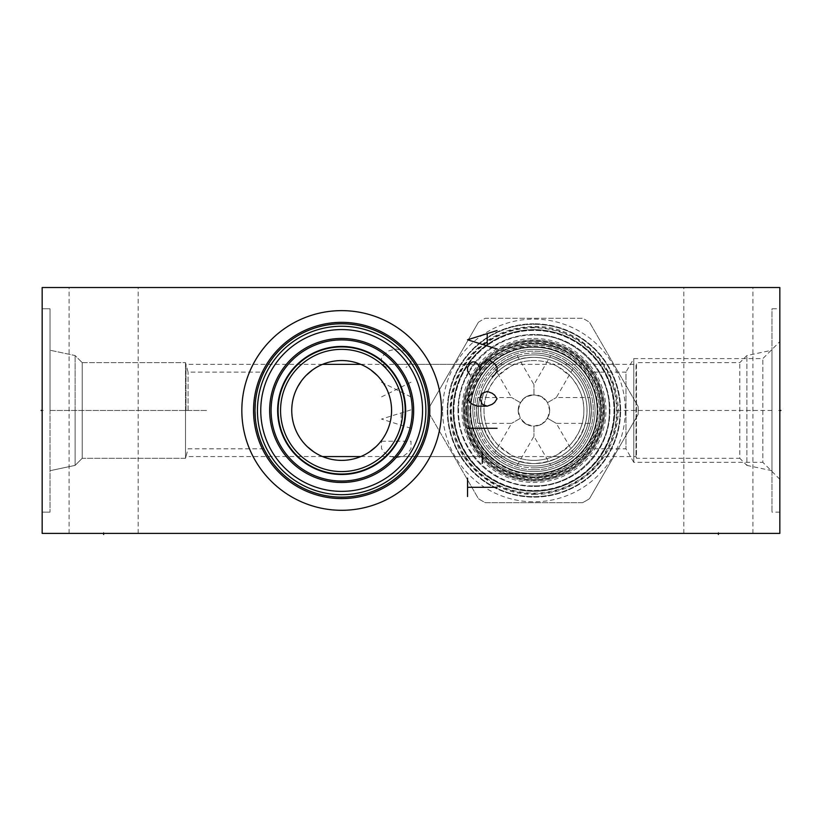 <?xml version="1.0" encoding="UTF-8"?>
<svg xmlns="http://www.w3.org/2000/svg" width="822" height="822" viewBox="0 0 822 822"><rect width="100%" height="100%" fill="white"/><g stroke="black" fill="none" stroke-linecap="round" stroke-linejoin="round"><path stroke-width="0.62" stroke-dasharray="4.11 3.08" d="M42.169 287.525L42.169 533.406L779.831 533.406L779.831 287.525L42.169 287.525M533.94 323.786A86.67 86.67 0 0 0 447.271 410.466A86.67 86.67 0 0 0 533.94 497.135A86.67 86.67 0 0 0 620.62 410.466A86.67 86.67 0 0 0 533.94 323.786A86.67 86.67 0 0 1 620.62 410.466A86.67 86.67 0 0 1 533.94 497.135A86.67 86.67 0 0 1 447.271 410.466A86.67 86.67 0 0 1 533.94 323.786M42.169 410.466L42.169 308.795L42.169 512.137L42.169 308.795L42.169 512.137L42.169 410.466L43.247 410.466L42.169 410.466M103.644 287.525L69.099 287.525L103.644 287.525M718.356 287.525L683.812 287.525L718.356 287.525M779.831 308.795L779.831 512.137L779.831 308.795L771.961 308.795L771.961 512.137L771.961 308.795M779.831 341.613L779.831 479.308L779.831 341.613L762.857 358.587L633.772 358.587L633.772 462.344L625.963 448.822L593.176 448.822C592.621 450.435 605.002 430.677 604.499 411.688C605.896 392.084 592.713 370.373 593.176 372.109C592.621 370.486 605.002 390.255 604.499 409.243C605.896 428.848 592.713 450.559 593.176 448.822M103.644 533.406L69.099 533.406L138.188 533.406L103.644 533.406L103.644 532.337M718.356 533.406L683.812 533.406L752.901 533.406L718.356 533.406L718.356 532.337M255.57 400.396L255.899 397.93L255.57 400.396M256.978 391.981L256.741 393.101M259.033 384.295L259.67 382.364L259.033 384.295M260.297 380.576L260.913 378.952L260.297 380.576M261.499 377.493L262.043 376.209L261.499 377.493M262.074 376.127L262.516 375.12M263.574 372.839L262.917 374.236M262.948 374.174L263.297 373.424M262.526 375.099L262.064 376.157M255.313 402.893L255.077 406.561M255.026 407.938L254.984 410.466A86.67 86.67 0 0 1 341.664 323.786A86.67 86.67 0 0 1 428.334 410.466A86.67 86.67 0 0 1 341.664 497.135A86.67 86.67 0 0 1 254.984 410.466L255.026 412.993M188.063 410.466L188.063 372.109L188.063 410.466M255.046 413.579L255.313 418.038M255.57 420.535L255.899 423.001L255.57 420.535M260.913 441.979L262.064 444.774M262.948 446.757L263.297 447.507L262.948 446.757M263.574 448.082L263.934 448.822L263.574 448.082M262.043 444.723L261.499 443.438M260.759 410.466A80.895 80.895 0 0 0 341.664 491.361A80.895 80.895 0 0 0 422.559 410.466A80.895 80.895 0 0 0 341.664 329.571A80.895 80.895 0 0 0 260.759 410.466M412.182 413.086L412.233 410.466A70.569 70.569 0 0 1 341.664 481.034A70.569 70.569 0 0 1 271.096 410.466A70.569 70.569 0 0 1 341.664 339.897A70.569 70.569 0 0 1 412.233 410.466L412.182 407.835M412.038 405.215L411.791 402.595L412.038 405.215M411.442 399.985L411 397.375L411.442 399.985M409.829 392.197L409.089 389.638L409.829 392.197M408.257 387.111L407.332 384.645L408.257 387.111M406.335 382.23L405.267 379.908L406.335 382.23M400.766 371.914L399.718 370.352L400.766 371.914M398.752 368.986L397.889 367.824L398.752 368.986M397.714 367.588L397.273 367.013L397.714 367.588M397.139 366.848L396.502 366.057L397.139 366.848M396.461 365.995L395.31 364.619L396.461 365.995M771.961 350.223L771.961 470.708L771.961 350.223L746.879 355.556L739.79 362.636L636.475 362.636L636.012 456.57L636.012 364.362L553.072 364.362C552.548 362.708 558.344 366.735 570.468 376.435C579.716 387.337 584.185 398.67 583.856 410.466C584.185 422.251 579.716 433.595 570.468 444.486C558.344 454.196 552.548 458.224 553.072 456.57L514.808 456.57C515.343 458.224 509.548 454.196 497.423 444.486C488.165 433.595 483.706 422.251 484.024 410.466C483.706 398.68 488.165 387.337 497.423 376.435C509.548 366.735 515.343 362.708 514.808 364.362L395.084 364.362M771.961 470.708L746.879 465.375L746.879 355.556L746.879 465.375L739.79 458.286L739.79 362.636L739.79 458.286L636.475 458.286L636.475 362.636L636.475 458.286L636.012 456.57L553.072 456.57A49.916 49.916 0 0 1 533.94 460.382A49.916 49.916 0 0 0 583.856 410.466A49.916 49.916 0 0 0 533.94 360.55A49.916 49.916 0 0 1 553.072 364.362L514.808 364.362A49.916 49.916 0 0 1 533.94 360.55A49.916 49.916 0 0 0 484.024 410.466A49.916 49.916 0 0 0 533.94 460.382A49.916 49.916 0 0 1 514.808 456.57L395.084 456.57M395.598 455.974L396.461 454.926L395.598 455.974M396.502 454.874L397.139 454.073L396.502 454.874M397.889 453.097L398.752 451.936L397.889 453.097M399.718 450.579L400.766 449.018L399.718 450.579M405.267 441.024L406.335 438.701L405.267 441.024M407.332 436.287L408.257 433.811L407.332 436.287M409.089 431.293L409.818 428.735L409.089 431.293M411 423.556L411.442 420.946L411 423.556M411.791 418.336L412.038 415.716L411.791 418.336M779.831 512.137L771.961 512.137M278.103 410.466A63.561 63.561 0 0 0 341.664 474.027A63.561 63.561 0 0 0 405.225 410.466A63.561 63.561 0 0 0 341.664 346.905A63.561 63.561 0 0 0 278.103 410.466M291.81 412.921L291.8 408.082M291.974 405.698L292.262 403.314M292.396 402.42L292.663 400.92M293.187 398.536L293.844 396.153M295.54 391.375L296.598 389.001M301.314 381.079L302.321 379.743M304.13 377.555L306.082 375.459M314.466 368.605L316.275 367.485M317.837 366.602L319.111 365.934M319.255 365.862L320.138 365.43M320.169 365.41L320.94 365.05M322.316 364.454L322.532 364.362A49.916 49.916 0 0 1 360.786 364.362L361.269 364.557M362.379 365.05L364.064 365.862M364.208 365.934L365.482 366.602M367.044 367.485L368.852 368.605M377.236 375.459L379.189 377.555M380.997 379.743L381.973 381.038M386.72 389.001L387.779 391.375M389.474 396.153L390.131 398.536M390.656 400.92L390.923 402.41M391.056 403.314L391.344 405.698M391.519 408.082L391.519 412.921M463.372 410.466C461.543 388.364 480.706 362.43 480.5 364.382C482.124 360.93 461.543 387.172 463.372 410.466C461.543 388.364 480.706 362.43 480.5 364.382C482.124 360.93 461.543 387.172 463.372 410.466C461.574 432.639 480.706 458.481 480.5 456.549C482.113 459.981 461.574 433.831 463.372 410.466C461.574 432.639 480.706 458.481 480.5 456.549C482.113 459.981 461.574 433.831 463.372 410.466M185.988 410.466L185.988 364.362L185.988 410.466M533.94 339.897A70.569 70.569 0 0 0 463.372 410.466A70.569 70.569 0 0 0 533.94 481.034A70.569 70.569 0 0 0 604.509 410.466A70.569 70.569 0 0 0 533.94 339.897A70.569 70.569 0 0 1 604.509 410.466A70.569 70.569 0 0 1 533.94 481.034A70.569 70.569 0 0 1 463.372 410.466A70.569 70.569 0 0 1 533.94 339.897A70.569 70.569 0 0 0 463.372 410.466A70.569 70.569 0 0 0 533.94 481.034A70.569 70.569 0 0 0 604.509 410.466A70.569 70.569 0 0 0 533.94 339.897M533.94 346.905A63.561 63.561 0 0 0 470.379 410.466A63.561 63.561 0 0 0 533.94 474.027A63.561 63.561 0 0 0 597.502 410.466A63.561 63.561 0 0 0 533.94 346.905A63.561 63.561 0 0 1 597.502 410.466A63.561 63.561 0 0 1 533.94 474.027A63.561 63.561 0 0 1 470.379 410.466A63.561 63.561 0 0 1 533.94 346.905M533.94 349.36A61.105 61.105 0 0 0 472.845 410.466A61.105 61.105 0 0 0 533.94 471.571A61.105 61.105 0 0 1 472.845 410.466A61.105 61.105 0 0 1 533.94 349.36A61.105 61.105 0 0 1 595.046 410.466A61.105 61.105 0 0 1 533.94 471.571A61.105 61.105 0 0 0 595.046 410.466A61.105 61.105 0 0 0 533.94 349.36A61.105 61.105 0 0 1 595.046 410.466A61.105 61.105 0 0 1 533.94 471.571A61.105 61.105 0 0 1 472.845 410.466A61.105 61.105 0 0 1 533.94 349.36M533.94 329.632A80.833 80.833 0 0 0 453.107 410.466A80.833 80.833 0 0 0 533.94 491.299A80.833 80.833 0 0 0 614.774 410.466A80.833 80.833 0 0 0 533.94 329.632A80.833 80.833 0 0 1 614.774 410.466A80.833 80.833 0 0 1 533.94 491.299A80.833 80.833 0 0 1 453.107 410.466A80.833 80.833 0 0 1 533.94 329.632M533.94 327.228A83.228 83.228 0 0 0 450.713 410.466A83.228 83.228 0 0 0 533.94 493.693A83.228 83.228 0 0 0 617.178 410.466A83.228 83.228 0 0 0 533.94 327.228M779.831 479.308L762.857 462.344L762.857 358.587L762.857 462.344L633.772 462.344L633.772 358.587L625.963 372.109L625.963 448.822L625.963 372.109L593.176 372.109M391.334 415.377L391.025 417.843M390.758 419.436L390.594 420.309M390.039 422.775L389.34 425.231M388.508 427.697L387.563 430.06M387.522 430.153L386.391 432.608M385.96 433.471L385.107 435.033M383.658 437.438L382.045 439.801M380.278 442.092L378.346 444.312M369.705 451.751L367.742 453.025M366.026 454.032L364.608 454.792M364.557 454.813L363.468 455.357M363.406 455.388L362.584 455.778M362.502 455.82L361.896 456.087M361.855 456.107L360.858 456.539M360.848 456.549L480.521 456.57M263.934 448.822L188.063 448.822L185.525 458.286L82.21 458.286L75.121 465.375L75.121 355.556L75.121 465.375L75.121 410.466L75.121 465.375L82.21 458.286L82.21 362.636L82.21 458.286L82.21 362.636L82.21 458.286L185.525 458.286L185.525 362.636L185.525 458.286L185.525 410.466L185.525 458.286L185.988 456.57L322.471 456.549M322.471 456.539L321.464 456.107M321.423 456.087L320.816 455.82M320.734 455.778L319.912 455.388M319.85 455.357L318.761 454.813M318.71 454.792L317.292 454.032M315.576 453.025L313.614 451.751M304.983 444.312L303.051 442.092M301.273 439.801L299.66 437.438M298.211 435.033L297.369 433.471M296.927 432.608L295.797 430.153M295.745 430.05L294.81 427.697M293.978 425.231L293.29 422.775M292.724 420.309L292.56 419.436M292.293 417.843L291.985 415.377M322.532 456.57A49.916 49.916 0 0 0 360.786 456.57M50.039 410.466L50.039 308.795L50.039 512.137L50.039 308.795L50.039 410.466L207.226 410.466L50.039 410.466M185.525 410.466L185.525 362.636L185.525 410.466M75.121 410.466L75.121 355.556L75.121 410.466M548.87 415.439L545.716 420.905L541.821 424.121L537.095 425.878L530.786 425.878L526.059 424.121L520.316 418.336L518.179 410.466L519.011 405.482L522.165 400.026L526.059 396.81L520.316 402.595L518.209 410.466L520.316 418.336L526.07 424.09L533.94 426.197L541.811 424.09L547.575 418.336C559.32 425.118 559.32 425.118 547.575 418.336C559.32 425.118 559.32 425.118 547.575 418.336L549.682 410.466L547.575 402.595L549.713 410.466L548.87 415.439A15.741 15.741 0 0 0 548.87 405.482A15.741 15.741 0 0 1 549.682 410.466M530.786 395.043L537.095 395.043L541.821 396.81L533.94 394.724L526.07 396.831L530.786 395.043A15.741 15.741 0 0 0 522.165 400.026A15.741 15.741 0 0 1 530.786 395.043M545.716 400.026L547.575 402.595L541.811 396.831L545.716 400.026A15.741 15.741 0 0 0 537.095 395.043A15.741 15.741 0 0 1 545.716 400.026M520.316 402.595C508.571 395.814 508.571 395.814 520.316 402.595C508.571 395.814 508.571 395.814 520.316 402.595M476.524 410.466C478.065 394.18 478.065 394.18 476.524 410.466C478.065 394.18 478.065 394.18 476.524 410.466C478.065 426.741 478.065 426.741 476.524 410.466C478.065 426.741 478.065 426.741 476.524 410.466M505.232 360.745C491.905 370.219 491.905 370.219 505.232 360.745C491.905 370.219 491.905 370.219 505.232 360.745C520.1 353.933 520.1 353.933 505.232 360.745C520.1 353.933 520.1 353.933 505.232 360.745M533.94 394.724C533.94 381.172 533.94 381.172 533.94 394.724C533.94 381.172 533.94 381.172 533.94 394.724M562.649 360.745C547.781 353.933 547.781 353.933 562.649 360.745C547.781 353.933 547.781 353.933 562.649 360.745C575.975 370.219 575.975 370.219 562.649 360.745C575.975 370.219 575.975 370.219 562.649 360.745M547.575 402.595C559.32 395.814 559.32 395.814 547.575 402.595C559.32 395.814 559.32 395.814 547.575 402.595M591.357 410.466C589.816 394.18 589.816 394.18 591.357 410.466C589.816 394.18 589.816 394.18 591.357 410.466C589.816 426.741 589.816 426.741 591.357 410.466C589.816 426.741 589.816 426.741 591.357 410.466M520.316 418.336C508.571 425.108 508.571 425.108 520.316 418.336C508.571 425.108 508.571 425.108 520.316 418.336M505.232 460.186C491.905 450.713 491.905 450.713 505.232 460.186C491.905 450.713 491.905 450.713 505.232 460.186C520.1 466.999 520.1 466.999 505.232 460.186C520.1 466.999 520.1 466.999 505.232 460.186M533.94 426.197C533.94 439.76 533.94 439.76 533.94 426.197C533.94 439.76 533.94 439.76 533.94 426.197M562.649 460.186C547.781 466.999 547.781 466.999 562.649 460.186C547.781 466.999 547.781 466.999 562.649 460.186C575.975 450.713 575.975 450.713 562.649 460.186C575.975 450.713 575.975 450.713 562.649 460.186M537.095 425.878A15.741 15.741 0 0 0 545.716 420.905A15.741 15.741 0 0 1 537.095 425.878M533.94 467.882A57.417 57.417 0 0 0 591.357 410.466A57.417 57.417 0 0 0 533.94 353.049A57.417 57.417 0 0 1 591.357 410.466A57.417 57.417 0 0 1 533.94 467.882A57.417 57.417 0 0 1 476.524 410.466A57.417 57.417 0 0 1 533.94 353.049A57.417 57.417 0 0 0 476.524 410.466A57.417 57.417 0 0 0 533.94 467.882M468.54 410.466A65.411 65.411 0 0 1 533.94 345.055A65.411 65.411 0 0 1 599.351 410.466A65.411 65.411 0 0 1 533.94 475.866A65.411 65.411 0 0 1 468.54 410.466M466.567 410.466A67.373 67.373 0 0 1 533.94 343.093A67.373 67.373 0 0 1 601.314 410.466A67.373 67.373 0 0 1 533.94 477.839A67.373 67.373 0 0 1 466.567 410.466A67.373 67.373 0 0 0 533.94 477.839A67.373 67.373 0 0 0 601.314 410.466A67.373 67.373 0 0 0 533.94 343.093A67.373 67.373 0 0 0 466.567 410.466M457.967 410.466A75.984 75.984 0 0 1 533.94 334.482A75.984 75.984 0 0 1 609.924 410.466A75.984 75.984 0 0 1 533.94 486.439A75.984 75.984 0 0 1 457.967 410.466A75.984 75.984 0 0 0 533.94 486.439A75.984 75.984 0 0 0 609.924 410.466A75.984 75.984 0 0 0 533.94 334.482A75.984 75.984 0 0 0 457.967 410.466M467.184 410.466A66.757 66.757 0 0 1 533.94 343.709A66.757 66.757 0 0 1 600.697 410.466A66.757 66.757 0 0 1 533.94 477.222A66.757 66.757 0 0 1 467.184 410.466A66.757 66.757 0 0 1 533.94 343.709A66.757 66.757 0 0 1 600.697 410.466A66.757 66.757 0 0 1 533.94 477.222A66.757 66.757 0 0 1 467.184 410.466A66.757 66.757 0 0 1 533.94 343.709A66.757 66.757 0 0 1 600.697 410.466A66.757 66.757 0 0 1 533.94 477.222A66.757 66.757 0 0 1 467.184 410.466A66.757 66.757 0 0 1 533.94 343.709A66.757 66.757 0 0 1 600.697 410.466A66.757 66.757 0 0 1 533.94 477.222A66.757 66.757 0 0 1 467.184 410.466A66.757 66.757 0 0 1 533.94 343.709A66.757 66.757 0 0 1 600.697 410.466A66.757 66.757 0 0 1 533.94 477.222A66.757 66.757 0 0 1 467.184 410.466M533.94 490.498A80.032 80.032 0 0 0 613.983 410.466A80.032 80.032 0 0 0 533.94 330.423A80.032 80.032 0 0 0 453.908 410.466A80.032 80.032 0 0 0 533.94 490.498A80.032 80.032 0 0 0 613.983 410.466A80.032 80.032 0 0 0 533.94 330.423A80.032 80.032 0 0 0 453.908 410.466A80.032 80.032 0 0 0 533.94 490.498M453.538 410.466A80.402 80.402 0 0 1 533.94 330.064A80.402 80.402 0 0 1 614.342 410.466A80.402 80.402 0 0 1 533.94 490.868A80.402 80.402 0 0 1 453.538 410.466A80.402 80.402 0 0 1 533.94 330.064A80.402 80.402 0 0 1 614.342 410.466A80.402 80.402 0 0 1 533.94 490.868A80.402 80.402 0 0 1 453.538 410.466M451.329 410.466A82.621 82.621 0 0 0 533.94 493.077A82.621 82.621 0 0 0 616.562 410.466A82.621 82.621 0 0 0 533.94 327.844A82.621 82.621 0 0 0 451.329 410.466M447.764 410.466A86.187 86.187 0 0 1 533.94 324.279A86.187 86.187 0 0 1 620.127 410.466A86.187 86.187 0 0 1 533.94 496.642A86.187 86.187 0 0 1 447.764 410.466A86.187 86.187 0 0 1 533.94 324.279A86.187 86.187 0 0 1 620.127 410.466A86.187 86.187 0 0 1 533.94 496.642A86.187 86.187 0 0 1 447.764 410.466M582.603 502.674A104.26 104.26 0 0 0 589.466 498.707A104.26 104.26 0 0 1 582.603 502.674L485.288 502.674A104.26 104.26 0 0 1 478.425 498.707L429.762 414.432A104.26 104.26 0 0 1 429.69 410.466A104.26 104.26 0 0 0 429.762 414.432L478.425 498.707A104.26 104.26 0 0 0 485.288 502.674L582.603 502.674M638.119 414.432L589.466 498.707L638.119 414.432A104.26 104.26 0 0 0 638.201 410.466A104.26 104.26 0 0 1 638.119 414.432M638.119 406.5A104.26 104.26 0 0 1 638.201 410.466A104.26 104.26 0 0 0 638.119 406.5L589.466 322.224L638.119 406.5M478.425 322.224A104.26 104.26 0 0 1 485.288 318.258L582.603 318.258A104.26 104.26 0 0 1 589.466 322.224A104.26 104.26 0 0 0 582.603 318.258L485.288 318.258A104.26 104.26 0 0 0 478.425 322.224L429.762 406.5L478.425 322.224M442.596 410.466A91.345 91.345 0 0 1 533.94 319.121A91.345 91.345 0 0 1 625.285 410.466A91.345 91.345 0 0 1 533.94 501.81A91.345 91.345 0 0 1 442.596 410.466M429.69 410.466A104.26 104.26 0 0 1 429.762 406.5A104.26 104.26 0 0 0 429.69 410.466M533.94 347.274A63.191 63.191 0 0 0 470.749 410.466A63.191 63.191 0 0 0 533.94 473.657A63.191 63.191 0 0 0 597.132 410.466A63.191 63.191 0 0 0 533.94 347.274A63.191 63.191 0 0 0 470.749 410.466A63.191 63.191 0 0 0 533.94 473.657A63.191 63.191 0 0 1 470.749 410.466A63.191 63.191 0 0 1 533.94 347.274A63.191 63.191 0 0 1 597.132 410.466A63.191 63.191 0 0 1 533.94 473.657A63.191 63.191 0 0 1 470.749 410.466A63.191 63.191 0 0 1 533.94 347.274A63.191 63.191 0 0 1 597.132 410.466A63.191 63.191 0 0 1 533.94 473.657A63.191 63.191 0 0 0 597.132 410.466A63.191 63.191 0 0 0 533.94 347.274M533.94 473.904A63.438 63.438 0 0 1 470.503 410.466A63.438 63.438 0 0 1 533.94 347.028A63.438 63.438 0 0 1 597.378 410.466A63.438 63.438 0 0 1 533.94 473.904A63.438 63.438 0 0 1 470.503 410.466A63.438 63.438 0 0 1 533.94 347.028A63.438 63.438 0 0 1 597.378 410.466A63.438 63.438 0 0 1 533.94 473.904A63.438 63.438 0 0 1 470.503 410.466A63.438 63.438 0 0 1 533.94 347.028A63.438 63.438 0 0 1 597.378 410.466A63.438 63.438 0 0 1 533.94 473.904A63.438 63.438 0 0 1 470.503 410.466A63.438 63.438 0 0 1 533.94 347.028A63.438 63.438 0 0 1 597.378 410.466A63.438 63.438 0 0 1 533.94 473.904M533.94 463.577A53.111 53.111 0 0 1 480.829 410.466A53.111 53.111 0 0 1 533.94 357.354A53.111 53.111 0 0 1 587.052 410.466A53.111 53.111 0 0 1 533.94 463.577A53.111 53.111 0 0 1 480.829 410.466A53.111 53.111 0 0 1 533.94 357.354A53.111 53.111 0 0 1 587.052 410.466A53.111 53.111 0 0 1 533.94 463.577A53.111 53.111 0 0 1 480.829 410.466A53.111 53.111 0 0 1 533.94 357.354A53.111 53.111 0 0 1 587.052 410.466A53.111 53.111 0 0 1 533.94 463.577A53.111 53.111 0 0 1 480.829 410.466A53.111 53.111 0 0 1 533.94 357.354A53.111 53.111 0 0 1 587.052 410.466A53.111 53.111 0 0 1 533.94 463.577C506.999 461.8 489.717 447.959 482.113 422.046C473.862 390.316 501.173 356.224 533.94 357.354C550.124 357.662 563.584 363.869 574.331 375.973C585.182 389.268 589.055 404.352 585.952 421.234C578.596 447.61 561.262 461.717 533.94 463.577M522.165 420.905A15.741 15.741 0 0 0 530.786 425.878A15.741 15.741 0 0 1 522.165 420.905M518.209 410.466A15.741 15.741 0 0 0 519.011 415.439A15.741 15.741 0 0 1 519.011 405.482A15.741 15.741 0 0 0 518.209 410.466M351.991 533.406L253.433 533.406L351.991 533.406M287.71 533.406L272.955 533.406M310.891 533.406L296.136 533.406M319.316 533.406L334.071 533.406M378.336 533.406L365.687 533.406M390.974 533.406L399.41 533.406M417.679 533.406L405.03 533.406L417.679 533.406M435.937 533.406L426.104 533.406M457.72 533.406L445.072 533.406M466.146 533.406L478.794 533.406M487.22 533.406L493.549 533.406M506.198 533.406L506.897 533.406L506.198 533.406M527.971 533.406L517.428 533.406L527.971 533.406M536.406 533.406L549.045 533.406M401.516 533.406L416.271 533.406M424.697 533.406L439.451 533.406M299.65 533.406L288.409 533.406L299.65 533.406M305.27 533.406L320.025 533.406L305.27 533.406M348.826 533.406L331.965 533.406M334.78 533.406L346.021 533.406M357.251 533.406L374.113 533.406M474.582 533.406L489.337 533.406L474.582 533.406M513.925 533.406L501.276 533.406L513.925 533.406M509.702 533.406L501.276 533.406M522.35 533.406L533.591 533.406L522.35 533.406M724.501 533.406L717.123 533.406M720.812 533.406L706.067 533.406M83.967 533.406L85.817 533.406M89.506 533.406L93.194 533.406M778.753 410.466L779.831 410.466L778.753 410.466M771.961 410.466L614.774 410.466M386.412 367.434L383.956 365.595L381.49 361.906L381.49 358.217L383.956 354.529L388.868 350.84L396.245 348.99L403.623 350.84L408.544 354.529L411 358.217L411 361.906L408.544 365.595L406.078 367.434M381.49 382.189L411 396.944M411 382.189L381.49 396.944M411 428.293L381.49 419.066L411 409.849M401.167 413.538L401.167 424.604M381.49 441.198L411 441.198L411 448.576L408.544 452.264L403.623 455.953L396.245 457.792L388.868 455.953L383.956 452.264L381.49 448.576L381.49 441.198M533.94 346.442A64.024 64.024 0 0 1 597.964 410.466A64.024 64.024 0 0 1 533.94 474.489A64.024 64.024 0 0 1 469.917 410.466A64.024 64.024 0 0 1 533.94 346.442M533.94 338.459A72.007 72.007 0 0 1 605.948 410.466A72.007 72.007 0 0 1 533.94 482.473A72.007 72.007 0 0 1 461.933 410.466A72.007 72.007 0 0 1 533.94 338.459M465.714 410.466A68.236 68.236 0 0 1 533.94 342.229A68.236 68.236 0 0 1 602.177 410.466A68.236 68.236 0 0 1 533.94 478.702A68.236 68.236 0 0 1 465.714 410.466M533.94 479.678A69.212 69.212 0 0 0 603.163 410.466A69.212 69.212 0 0 0 533.94 341.243A69.212 69.212 0 0 0 464.728 410.466A69.212 69.212 0 0 0 533.94 479.678A69.212 69.212 0 0 0 603.163 410.466A69.212 69.212 0 0 0 533.94 341.243A69.212 69.212 0 0 0 464.728 410.466A69.212 69.212 0 0 0 533.94 479.678M603.656 410.466A69.706 69.706 0 0 1 533.94 480.171A69.706 69.706 0 0 1 464.235 410.466A69.706 69.706 0 0 1 533.94 340.76A69.706 69.706 0 0 1 603.656 410.466M533.94 466.033A55.567 55.567 0 0 1 478.373 410.466A55.567 55.567 0 0 1 533.94 354.899A55.567 55.567 0 0 1 589.518 410.466A55.567 55.567 0 0 1 533.94 466.033A55.567 55.567 0 0 1 478.373 410.466A55.567 55.567 0 0 1 533.94 354.899A55.567 55.567 0 0 1 589.518 410.466A55.567 55.567 0 0 1 533.94 466.033A55.567 55.567 0 0 1 478.373 410.466A55.567 55.567 0 0 1 533.94 354.899A55.567 55.567 0 0 1 589.518 410.466A55.567 55.567 0 0 1 533.94 466.033M533.94 485.833C574.218 486.871 610.345 450.733 609.308 410.466C610.345 370.198 574.218 334.061 533.94 335.099C574.218 334.061 610.345 370.198 609.308 410.466C610.345 450.733 574.218 486.871 533.94 485.833C493.673 486.871 457.535 450.733 458.584 410.466C457.535 370.198 493.673 334.061 533.94 335.099C493.673 334.061 457.535 370.198 458.584 410.466C457.535 450.733 493.673 486.871 533.94 485.833M533.94 469.722C565.608 470.544 594.018 442.133 593.196 410.466C594.018 378.798 565.608 350.388 533.94 351.21C565.608 350.388 594.018 378.798 593.196 410.466C594.018 442.133 565.608 470.544 533.94 469.722C502.283 470.544 473.873 442.133 474.684 410.466C473.873 378.798 502.283 350.388 533.94 351.21C502.283 350.388 473.873 378.798 474.684 410.466C473.873 442.133 502.283 470.544 533.94 469.722M322.532 364.362L185.988 364.362L185.525 362.636L188.063 372.109L263.934 372.109M360.786 364.362L480.521 364.362M82.21 362.636L185.525 362.636L82.21 362.636L75.121 355.556L50.039 350.223L75.121 355.556L82.21 362.636M75.121 465.375L50.039 470.708L75.121 465.375M42.169 512.137L50.039 512.137L42.169 512.137M42.169 308.795L50.039 308.795L42.169 308.795M69.099 533.406L69.099 287.525M138.188 533.406L138.188 287.525M683.812 533.406L683.812 287.525M752.901 533.406L752.901 287.525M478.003 397.55L511.582 397.55L494.793 368.472M517.151 355.556L533.94 384.645L550.74 355.556M573.098 368.472L556.299 397.55L589.888 397.55M589.888 423.371L556.299 423.371L573.098 452.46M478.003 423.371L511.582 423.371L494.793 452.46M517.151 465.365L533.94 436.287L550.74 465.365M533.94 494.433C572.657 495.142 609.01 465.55 616.171 427.491C628.265 377.617 585.243 324.762 533.94 326.498C508.366 326.992 487.076 336.804 470.092 355.926C452.932 376.949 446.808 400.807 451.72 427.491C458.871 465.55 495.234 495.142 533.94 494.433M533.94 477.222C499.612 474.89 477.818 457.155 468.571 423.998C464.677 402.79 469.537 383.823 483.182 367.105C496.683 351.898 513.606 344.099 533.94 343.709C574.722 342.332 608.938 384.347 599.31 423.998C590.073 457.155 568.279 474.89 533.94 477.222M533.94 475.866C567.129 473.688 588.398 456.642 597.769 424.727C607.931 385.662 574.301 343.668 533.94 345.055C499.386 347.552 477.901 365.605 469.516 399.215C461.522 437.581 494.772 477.15 533.94 475.866"/><path stroke-width="1.23" d="M42.169 287.525L42.169 533.406L779.831 533.406L779.831 287.525L42.169 287.525M241.832 410.466A99.832 99.832 0 0 1 341.664 310.634A99.832 99.832 0 0 1 441.486 410.466A99.832 99.832 0 0 1 341.664 510.298A99.832 99.832 0 0 1 241.832 410.466M255.313 418.038L254.984 410.466A86.67 86.67 0 0 0 341.664 497.135A86.67 86.67 0 0 0 428.334 410.466A86.67 86.67 0 0 0 341.664 323.786A86.67 86.67 0 0 0 254.984 410.466L255.313 402.893M255.899 397.93L256.289 395.495L255.899 397.93M256.741 393.101L257.255 390.769M257.913 388.118L258.272 386.833M258.406 386.35L259.033 384.295L258.406 386.35M259.67 382.364L260.297 380.576L259.67 382.364M260.913 378.952L261.499 377.493L260.913 378.952M258.077 387.522L257.933 388.066M257.152 391.2L256.978 391.981M255.077 406.561L255.026 407.938M255.026 412.993L255.046 413.579M255.899 423.001L256.289 425.436L255.899 423.001M256.741 427.83L258.087 433.43M258.406 434.581L257.255 430.153M261.499 443.438L260.913 441.979M257.152 429.711L256.793 428.077M257.44 410.466A84.214 84.214 0 0 1 341.664 326.252A84.214 84.214 0 0 1 425.878 410.466A84.214 84.214 0 0 1 341.664 494.68A84.214 84.214 0 0 1 257.44 410.466M260.759 410.466A80.895 80.895 0 0 1 341.664 329.571A80.895 80.895 0 0 1 422.559 410.466A80.895 80.895 0 0 1 341.664 491.361A80.895 80.895 0 0 1 260.759 410.466M412.182 407.835L412.233 410.466A70.569 70.569 0 0 0 341.664 339.897A70.569 70.569 0 0 0 271.096 410.466A70.569 70.569 0 0 0 341.664 481.034A70.569 70.569 0 0 0 412.233 410.466L412.182 413.086M411.791 402.595L411.442 399.985L411.791 402.595M411 397.375L410.466 394.776L411 397.375M409.089 389.638L408.257 387.111L409.089 389.638M407.332 384.645L406.335 382.23L407.332 384.645M405.267 379.908L404.157 377.688L405.267 379.908M404.013 377.411L403.016 375.592L404.013 377.421M402.986 375.551L401.958 373.805L402.986 375.541M401.876 373.671L400.766 371.914L401.876 373.671M399.718 370.352L398.752 368.986L399.718 370.352M398.752 451.936L399.718 450.579L398.752 451.936M400.766 449.018L401.876 447.26L400.766 449.018M401.958 447.127L402.986 445.38L401.958 447.127M403.016 445.329L404.013 443.51L403.016 445.329M404.157 443.243L405.267 441.024L404.157 443.243M406.335 438.701L407.332 436.287L406.335 438.701M408.257 433.811L409.089 431.293L408.257 433.811M410.466 426.156L411 423.556L410.466 426.156M411.442 420.946L411.791 418.336L411.442 420.946M278.103 410.466A63.561 63.561 0 0 1 341.664 346.905A63.561 63.561 0 0 1 405.225 410.466A63.561 63.561 0 0 1 341.664 474.027A63.561 63.561 0 0 1 278.103 410.466M280.559 410.466A61.105 61.105 0 0 1 341.664 349.36A61.105 61.105 0 0 1 402.759 410.466A61.105 61.105 0 0 1 341.664 471.571A61.105 61.105 0 0 1 280.559 410.466M291.748 410.466A49.916 49.916 0 0 1 341.664 360.55A49.916 49.916 0 0 1 391.57 410.466A49.916 49.916 0 0 1 341.664 460.382A49.916 49.916 0 0 1 291.748 410.466M291.8 408.082L291.974 405.698M292.262 403.314L292.396 402.42M292.663 400.92L293.187 398.536M293.844 396.153L294.625 393.759M294.677 393.625L295.54 391.375M296.598 389.001L297.554 387.1M297.8 386.638L301.314 381.079M302.321 379.743L304.13 377.555M306.082 375.459L312.442 369.992M312.73 369.787L314.466 368.605M316.953 367.095L317.837 366.602M365.482 366.602L366.365 367.095M368.852 368.605L370.588 369.787M370.876 369.992L377.236 375.459M379.189 377.555L380.997 379.743M381.973 381.038L385.518 386.638M385.775 387.111L386.72 389.001M387.779 391.375L388.642 393.615M388.693 393.759L389.474 396.153M390.131 398.536L390.656 400.92M390.923 402.41L391.056 403.314M391.344 405.698L391.519 408.082M322.532 364.362L360.786 364.362M391.519 412.921L391.334 415.377M391.025 417.843L390.758 419.436M390.594 420.309L390.039 422.775M389.34 425.231L388.508 427.697M386.391 432.608L385.96 433.471M385.107 435.033L383.658 437.438M382.045 439.801L380.278 442.092M378.346 444.312L376.64 446.069M376.271 446.438L369.705 451.751M367.742 453.025L366.026 454.032M360.786 456.57L322.532 456.57M317.292 454.032L315.576 453.025M313.614 451.751L307.058 446.438M306.688 446.079L304.983 444.312M303.051 442.092L301.273 439.801M299.66 437.438L298.211 435.033M297.369 433.471L296.927 432.608M294.81 427.697L293.978 425.231M293.29 422.775L292.724 420.309M292.56 419.436L292.293 417.843M291.985 415.377L291.81 412.921M467.554 496.529L467.554 478.085M467.554 487.302L497.063 487.302M482.309 463.331L482.309 452.264M467.554 428.293L497.063 428.293M487.22 406.16L482.309 404.321L479.853 398.783L482.309 393.255L487.22 391.406L492.142 393.255L494.597 395.094L497.063 398.783L494.597 402.472L492.142 404.321L487.22 406.16L477.387 406.16L472.475 404.321L470.009 402.472L467.554 398.783L470.009 395.094L472.475 393.255M492.142 376.651L494.597 374.811L497.063 371.123L497.063 367.434L494.597 363.745L489.686 360.057L487.22 360.057L482.309 363.745L479.853 367.434L477.387 363.745L474.931 361.906L472.475 361.906L470.009 363.745L467.554 367.434L467.554 371.123L470.009 374.811M479.853 371.123L479.853 367.434M497.063 330.547L467.554 339.774L497.063 348.99M487.22 345.302L487.22 334.235M42.169 410.466L41.1 410.466L42.169 410.466M103.644 533.406L103.644 534.475M718.356 533.406L718.356 534.475M779.831 410.466L780.9 410.466L779.831 410.466M253.546 410.466A88.118 88.118 0 0 1 341.664 322.347A88.118 88.118 0 0 1 429.772 410.466A88.118 88.118 0 0 1 341.664 498.584A88.118 88.118 0 0 1 253.546 410.466M269.647 410.466A72.007 72.007 0 0 1 341.664 338.459A72.007 72.007 0 0 1 413.672 410.466A72.007 72.007 0 0 1 341.664 482.473A72.007 72.007 0 0 1 269.647 410.466M277.641 410.466A64.024 64.024 0 0 0 341.664 474.489A64.024 64.024 0 0 0 405.678 410.466A64.024 64.024 0 0 0 341.664 346.442A64.024 64.024 0 0 0 277.641 410.466"/></g></svg>
